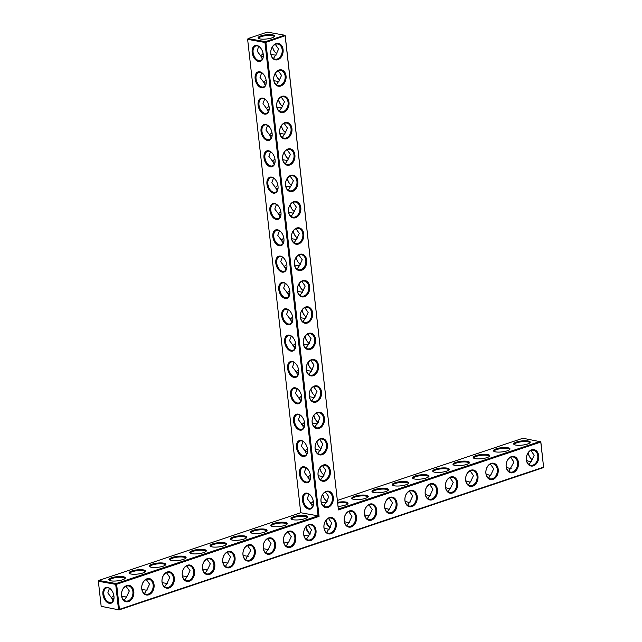 <?xml version="1.0" encoding="UTF-8"?>
<svg xmlns="http://www.w3.org/2000/svg" width="642" height="642" viewBox="0 0 642 642"><rect width="100%" height="100%" fill="white"/><g stroke="black" fill="none" stroke-linecap="round" stroke-linejoin="round"><path stroke-width="0.96" d="M337.347 500.463L522.933 438.245L540.829 441.824L540.267 441.359L338.318 509.066L285.217 35.687L265.892 42.388L319.066 516.401L116.627 584.276L119.436 609.346L543.589 467.143L543.22 467.697L119.067 609.9L119.436 609.346L118.513 609.435L115.704 584.364L116.627 584.276L116.114 583.562L115.704 584.364L98.362 581.243L98.78 580.448L98.362 581.243L101.171 606.313L119.067 609.9L101.171 606.313M322.782 494.348A8.33 5.216 -108.5 0 0 325.622 500.214M319.828 468.01A8.33 5.216 -108.5 0 0 322.669 473.876M316.875 441.68A8.33 5.216 -108.5 0 0 319.708 447.546M313.922 415.342A8.33 5.216 -108.5 0 0 316.755 421.208M310.969 389.012A8.33 5.216 -108.5 0 0 313.802 394.878M308.016 362.674A8.33 5.216 -108.5 0 0 310.848 368.54M305.062 336.344A8.33 5.216 -108.5 0 0 307.895 342.21M302.109 310.006A8.33 5.216 -108.5 0 0 304.942 315.872M299.156 283.676A8.33 5.216 -108.5 0 0 301.989 289.542M296.203 257.338A8.33 5.216 -108.5 0 0 299.036 263.204M293.25 231.008A8.33 5.216 -108.5 0 0 296.082 236.874M290.296 204.67A8.33 5.216 -108.5 0 0 293.129 210.536M287.335 178.34A8.33 5.216 -108.5 0 0 290.176 184.206M284.382 152.002A8.33 5.216 -108.5 0 0 287.223 157.868M281.429 125.671A8.33 5.216 -108.5 0 0 284.262 131.53M278.476 99.333A8.33 5.216 -108.5 0 0 281.308 105.2M275.522 73.003A8.33 5.216 -108.5 0 0 278.355 78.862M272.569 46.665A8.33 5.216 -108.5 0 0 275.402 52.532M528.117 440.966A8.33 2.111 -6.4 0 0 517.901 441.608A8.33 2.111 -6.4 0 0 514.033 444.473A8.33 2.111 -6.4 0 0 522.195 445.123A8.33 2.111 -6.4 0 0 530.011 442.683A8.33 2.111 -6.4 0 0 528.117 440.966M507.87 447.755A8.33 2.111 -6.4 0 0 497.654 448.397A8.33 2.111 -6.4 0 0 493.794 451.262A8.33 2.111 -6.4 0 0 501.956 451.912A8.33 2.111 -6.4 0 0 509.764 449.472A8.33 2.111 -6.4 0 0 507.87 447.755M487.631 454.544A8.33 2.111 -6.4 0 0 477.415 455.186A8.33 2.111 -6.4 0 0 473.547 458.051A8.33 2.111 -6.4 0 0 481.709 458.701A8.33 2.111 -6.4 0 0 489.525 456.261A8.33 2.111 -6.4 0 0 487.631 454.544M467.384 461.333A8.33 2.111 -6.4 0 0 457.168 461.975A8.33 2.111 -6.4 0 0 453.308 464.84A8.33 2.111 -6.4 0 0 461.47 465.49A8.33 2.111 -6.4 0 0 469.278 463.043A8.33 2.111 -6.4 0 0 467.384 461.333M447.145 468.114A8.33 2.111 -6.4 0 0 436.921 468.756A8.33 2.111 -6.4 0 0 433.061 471.621A8.33 2.111 -6.4 0 0 441.223 472.271A8.33 2.111 -6.4 0 0 449.039 469.832A8.33 2.111 -6.4 0 0 447.145 468.114M426.898 474.903A8.33 2.111 -6.4 0 0 416.682 475.545A8.33 2.111 -6.4 0 0 412.814 478.41A8.33 2.111 -6.4 0 0 420.975 479.06A8.33 2.111 -6.4 0 0 428.792 476.621A8.33 2.111 -6.4 0 0 426.898 474.903M406.651 481.693A8.33 2.111 -6.4 0 0 396.435 482.335A8.33 2.111 -6.4 0 0 392.575 485.2A8.33 2.111 -6.4 0 0 400.736 485.85A8.33 2.111 -6.4 0 0 408.545 483.41A8.33 2.111 -6.4 0 0 406.651 481.693M386.412 488.482A8.33 2.111 -6.4 0 0 376.196 489.124A8.33 2.111 -6.4 0 0 372.328 491.989A8.33 2.111 -6.4 0 0 380.489 492.639A8.33 2.111 -6.4 0 0 388.306 490.191A8.33 2.111 -6.4 0 0 386.412 488.482M366.165 495.263A8.33 2.111 -6.4 0 0 355.949 495.913A8.33 2.111 -6.4 0 0 352.089 498.77A8.33 2.111 -6.4 0 0 360.242 499.428A8.33 2.111 -6.4 0 0 368.059 496.98A8.33 2.111 -6.4 0 0 366.165 495.263M338.013 506.369A8.33 2.111 -6.4 0 0 347.812 503.769A8.33 2.111 -6.4 0 0 345.918 502.052A8.33 2.111 -6.4 0 0 337.556 502.309M338.318 509.066L285.168 35.928L284.663 35.214L267.321 32.1L248.045 38.56L265.387 41.674L265.892 42.388L264.969 42.476L318.071 515.855L319.066 516.401M285.217 35.687L284.663 35.214L265.387 41.674L264.969 42.476L247.635 39.355L248.045 38.56L247.635 39.355L300.729 512.741L98.78 580.448L116.114 583.562L318.071 515.855L300.729 512.741M322.709 494.452A7.672 4.807 -108.5 0 0 325.47 500.062A7.672 4.807 -108.5 0 0 327.147 501.386M319.756 468.114A7.672 4.807 -108.5 0 0 322.517 473.724A7.672 4.807 -108.5 0 0 324.194 475.048M316.803 441.784A7.672 4.807 -108.5 0 0 319.564 447.394A7.672 4.807 -108.5 0 0 321.241 448.718M313.85 415.446A7.672 4.807 -108.5 0 0 316.61 421.056A7.672 4.807 -108.5 0 0 318.288 422.38M310.897 389.116A7.672 4.807 -108.5 0 0 313.657 394.726A7.672 4.807 -108.5 0 0 315.334 396.05M307.943 362.778A7.672 4.807 -108.5 0 0 310.704 368.388A7.672 4.807 -108.5 0 0 312.381 369.712M304.99 336.448A7.672 4.807 -108.5 0 0 307.751 342.058A7.672 4.807 -108.5 0 0 309.428 343.382M302.037 310.11A7.672 4.807 -108.5 0 0 304.798 315.72A7.672 4.807 -108.5 0 0 306.475 317.044M299.084 283.78A7.672 4.807 -108.5 0 0 301.844 289.39A7.672 4.807 -108.5 0 0 303.514 290.714M296.131 257.442A7.672 4.807 -108.5 0 0 298.891 263.051A7.672 4.807 -108.5 0 0 300.56 264.376M293.177 231.112A7.672 4.807 -108.5 0 0 295.938 236.721A7.672 4.807 -108.5 0 0 297.607 238.046M290.224 204.774A7.672 4.807 -108.5 0 0 292.977 210.383A7.672 4.807 -108.5 0 0 294.654 211.708M287.263 178.436A7.672 4.807 -108.5 0 0 290.023 184.053A7.672 4.807 -108.5 0 0 291.701 185.377M284.31 152.106A7.672 4.807 -108.5 0 0 287.07 157.715A7.672 4.807 -108.5 0 0 288.748 159.039M281.357 125.768A7.672 4.807 -108.5 0 0 284.117 131.385A7.672 4.807 -108.5 0 0 285.794 132.709M278.403 99.438A7.672 4.807 -108.5 0 0 281.164 105.047A7.672 4.807 -108.5 0 0 282.841 106.371M275.45 73.1A7.672 4.807 -108.5 0 0 278.211 78.717A7.672 4.807 -108.5 0 0 279.888 80.033M272.497 46.77A7.672 4.807 -108.5 0 0 275.257 52.379A7.672 4.807 -108.5 0 0 276.935 53.703M540.829 441.824L543.589 467.143L540.773 442.073L338.334 509.941M529.634 443.028A7.672 1.942 -6.4 0 0 529.658 442.811A7.672 1.942 -6.4 0 0 527.7 441.76A7.672 1.942 -6.4 0 0 519.201 442.145A7.672 1.942 -6.4 0 0 514.411 444.521A7.672 1.942 -6.4 0 0 514.483 444.721M509.387 449.809A7.672 1.942 -6.4 0 0 509.411 449.593A7.672 1.942 -6.4 0 0 507.461 448.549A7.672 1.942 -6.4 0 0 498.954 448.935A7.672 1.942 -6.4 0 0 494.171 451.31A7.672 1.942 -6.4 0 0 494.236 451.511M489.148 456.598A7.672 1.942 -6.4 0 0 489.164 456.382A7.672 1.942 -6.4 0 0 487.214 455.338A7.672 1.942 -6.4 0 0 478.715 455.724A7.672 1.942 -6.4 0 0 473.924 458.091A7.672 1.942 -6.4 0 0 473.997 458.3M468.901 463.388A7.672 1.942 -6.4 0 0 468.925 463.171A7.672 1.942 -6.4 0 0 466.967 462.128A7.672 1.942 -6.4 0 0 458.468 462.513A7.672 1.942 -6.4 0 0 453.677 464.88A7.672 1.942 -6.4 0 0 453.75 465.089M448.654 470.177A7.672 1.942 -6.4 0 0 448.678 469.96A7.672 1.942 -6.4 0 0 446.728 468.909A7.672 1.942 -6.4 0 0 438.229 469.294A7.672 1.942 -6.4 0 0 433.438 471.669A7.672 1.942 -6.4 0 0 433.502 471.87M428.415 476.958A7.672 1.942 -6.4 0 0 428.439 476.749A7.672 1.942 -6.4 0 0 426.481 475.698A7.672 1.942 -6.4 0 0 417.982 476.083A7.672 1.942 -6.4 0 0 413.191 478.459A7.672 1.942 -6.4 0 0 413.263 478.659M408.168 483.747A7.672 1.942 -6.4 0 0 408.192 483.53A7.672 1.942 -6.4 0 0 406.242 482.487A7.672 1.942 -6.4 0 0 397.735 482.872A7.672 1.942 -6.4 0 0 392.944 485.24A7.672 1.942 -6.4 0 0 393.016 485.448M387.928 490.536A7.672 1.942 -6.4 0 0 387.945 490.319A7.672 1.942 -6.4 0 0 385.994 489.276A7.672 1.942 -6.4 0 0 377.496 489.661A7.672 1.942 -6.4 0 0 372.705 492.029A7.672 1.942 -6.4 0 0 372.769 492.237M367.681 497.325A7.672 1.942 -6.4 0 0 367.705 497.109A7.672 1.942 -6.4 0 0 365.747 496.065A7.672 1.942 -6.4 0 0 357.249 496.443A7.672 1.942 -6.4 0 0 352.458 498.818A7.672 1.942 -6.4 0 0 352.53 499.019M347.434 504.106A7.672 1.942 -6.4 0 0 347.458 503.898A7.672 1.942 -6.4 0 0 345.508 502.846A7.672 1.942 -6.4 0 0 337.644 503.111M133.825 591.515A8.33 6.139 100.2 0 0 123.81 587.679A8.33 6.139 100.2 0 0 125.367 601.546A8.33 6.139 100.2 0 0 133.825 591.515M154.064 584.734A8.33 6.139 100.2 0 0 144.057 580.89A8.33 6.139 100.2 0 0 145.614 594.757A8.33 6.139 100.2 0 0 154.064 584.734M174.311 577.944A8.33 6.139 100.2 0 0 164.304 574.108A8.33 6.139 100.2 0 0 165.853 587.968A8.33 6.139 100.2 0 0 174.311 577.944M194.55 571.155A8.33 6.139 100.2 0 0 184.543 567.319A8.33 6.139 100.2 0 0 186.1 581.187A8.33 6.139 100.2 0 0 194.55 571.155M214.797 564.366A8.33 6.139 100.2 0 0 204.79 560.53A8.33 6.139 100.2 0 0 206.347 574.397A8.33 6.139 100.2 0 0 214.797 564.366M235.044 557.585A8.33 6.139 100.2 0 0 225.029 553.741A8.33 6.139 100.2 0 0 226.586 567.608A8.33 6.139 100.2 0 0 235.044 557.585M255.283 550.796A8.33 6.139 100.2 0 0 245.276 546.952A8.33 6.139 100.2 0 0 246.833 560.819A8.33 6.139 100.2 0 0 255.283 550.796M275.53 544.007A8.33 6.139 100.2 0 0 265.523 540.171A8.33 6.139 100.2 0 0 267.072 554.038A8.33 6.139 100.2 0 0 275.53 544.007M295.769 537.218A8.33 6.139 100.2 0 0 285.762 533.382A8.33 6.139 100.2 0 0 287.319 547.249A8.33 6.139 100.2 0 0 295.769 537.218M316.016 530.428A8.33 6.139 100.2 0 0 306.009 526.592A8.33 6.139 100.2 0 0 307.566 540.46A8.33 6.139 100.2 0 0 316.016 530.428M336.264 523.647A8.33 6.139 100.2 0 0 326.248 519.803A8.33 6.139 100.2 0 0 327.805 533.671A8.33 6.139 100.2 0 0 336.264 523.647M333.31 497.309A8.33 6.139 100.2 0 0 323.295 493.473A8.33 6.139 100.2 0 0 324.852 507.341A8.33 6.139 100.2 0 0 333.31 497.309M330.357 470.979A8.33 6.139 100.2 0 0 320.342 467.135A8.33 6.139 100.2 0 0 321.899 481.002A8.33 6.139 100.2 0 0 330.357 470.979M327.396 444.641A8.33 6.139 100.2 0 0 317.389 440.805A8.33 6.139 100.2 0 0 318.946 454.672A8.33 6.139 100.2 0 0 327.396 444.641M324.443 418.311A8.33 6.139 100.2 0 0 314.436 414.467A8.33 6.139 100.2 0 0 315.992 428.334A8.33 6.139 100.2 0 0 324.443 418.311M321.49 391.973A8.33 6.139 100.2 0 0 311.482 388.137A8.33 6.139 100.2 0 0 313.039 402.004A8.33 6.139 100.2 0 0 321.49 391.973M318.536 365.643A8.33 6.139 100.2 0 0 308.529 361.799A8.33 6.139 100.2 0 0 310.086 375.666A8.33 6.139 100.2 0 0 318.536 365.643M315.583 339.305A8.33 6.139 100.2 0 0 305.576 335.469A8.33 6.139 100.2 0 0 307.133 349.336A8.33 6.139 100.2 0 0 315.583 339.305M312.63 312.975A8.33 6.139 100.2 0 0 302.623 309.131A8.33 6.139 100.2 0 0 304.18 322.998A8.33 6.139 100.2 0 0 312.63 312.975M356.503 516.858A8.33 6.139 100.2 0 0 346.495 513.022A8.33 6.139 100.2 0 0 348.052 526.889A8.33 6.139 100.2 0 0 356.503 516.858M376.75 510.069A8.33 6.139 100.2 0 0 366.743 506.233A8.33 6.139 100.2 0 0 368.291 520.1A8.33 6.139 100.2 0 0 376.75 510.069M396.997 503.28A8.33 6.139 100.2 0 0 386.982 499.444A8.33 6.139 100.2 0 0 388.538 513.311A8.33 6.139 100.2 0 0 396.997 503.28M417.236 496.499A8.33 6.139 100.2 0 0 407.229 492.655A8.33 6.139 100.2 0 0 408.785 506.522A8.33 6.139 100.2 0 0 417.236 496.499M437.483 489.71A8.33 6.139 100.2 0 0 427.476 485.874A8.33 6.139 100.2 0 0 429.025 499.733A8.33 6.139 100.2 0 0 437.483 489.71M457.722 482.92A8.33 6.139 100.2 0 0 447.715 479.084A8.33 6.139 100.2 0 0 449.272 492.952A8.33 6.139 100.2 0 0 457.722 482.92M477.969 476.131A8.33 6.139 100.2 0 0 467.962 472.295A8.33 6.139 100.2 0 0 469.519 486.163A8.33 6.139 100.2 0 0 477.969 476.131M498.216 469.35A8.33 6.139 100.2 0 0 488.201 465.506A8.33 6.139 100.2 0 0 489.758 479.373A8.33 6.139 100.2 0 0 498.216 469.35M518.455 462.561A8.33 6.139 100.2 0 0 508.448 458.725A8.33 6.139 100.2 0 0 510.005 472.584A8.33 6.139 100.2 0 0 518.455 462.561M538.702 455.772A8.33 6.139 100.2 0 0 528.695 451.936A8.33 6.139 100.2 0 0 530.244 465.803A8.33 6.139 100.2 0 0 538.702 455.772M309.677 286.637A8.33 6.139 100.2 0 0 299.67 282.801A8.33 6.139 100.2 0 0 301.226 296.668A8.33 6.139 100.2 0 0 309.677 286.637M306.724 260.299A8.33 6.139 100.2 0 0 296.716 256.463A8.33 6.139 100.2 0 0 298.265 270.33A8.33 6.139 100.2 0 0 306.724 260.299M303.77 233.969A8.33 6.139 100.2 0 0 293.763 230.133A8.33 6.139 100.2 0 0 295.312 244A8.33 6.139 100.2 0 0 303.77 233.969M300.817 207.631A8.33 6.139 100.2 0 0 290.802 203.795A8.33 6.139 100.2 0 0 292.359 217.662A8.33 6.139 100.2 0 0 300.817 207.631M297.864 181.301A8.33 6.139 100.2 0 0 287.849 177.465A8.33 6.139 100.2 0 0 289.406 191.332A8.33 6.139 100.2 0 0 297.864 181.301M294.911 154.963A8.33 6.139 100.2 0 0 284.896 151.127A8.33 6.139 100.2 0 0 286.452 164.994A8.33 6.139 100.2 0 0 294.911 154.963M291.95 128.633A8.33 6.139 100.2 0 0 281.942 124.797A8.33 6.139 100.2 0 0 283.499 138.656A8.33 6.139 100.2 0 0 291.95 128.633M288.996 102.295A8.33 6.139 100.2 0 0 278.989 98.459A8.33 6.139 100.2 0 0 280.546 112.326A8.33 6.139 100.2 0 0 288.996 102.295M286.043 75.965A8.33 6.139 100.2 0 0 276.036 72.129A8.33 6.139 100.2 0 0 277.593 85.988A8.33 6.139 100.2 0 0 286.043 75.965M283.09 49.627A8.33 6.139 100.2 0 0 273.083 45.791A8.33 6.139 100.2 0 0 274.64 59.658A8.33 6.139 100.2 0 0 283.09 49.627M271.887 37.886A8.33 2.111 173.6 0 1 258.429 38.335A8.33 2.111 173.6 0 1 266.117 34.796A8.33 2.111 173.6 0 1 274.399 36.538A8.33 2.111 173.6 0 1 271.887 37.886M323.64 506.121L326.248 502.253L328.816 496.756L325.494 492.069M321.185 502.044L326.224 502.927M320.687 479.791L323.295 475.923L325.863 470.417L322.541 465.739M318.231 475.714L323.271 476.597M317.734 453.453L320.334 449.585L322.91 444.087L319.588 439.401M315.278 449.376L320.318 450.259M314.781 427.123L317.381 423.255L319.949 417.749L316.634 413.071M312.325 423.046L317.365 423.929M311.827 400.785L314.428 396.917L316.996 391.419L313.681 386.733M309.372 396.708L314.411 397.591M308.874 374.455L311.474 370.586L314.042 365.081L310.728 360.403M306.411 370.378L311.458 371.261M305.921 348.116L308.521 344.248L311.089 338.751L307.775 334.065M303.457 344.04L308.505 344.923M302.968 321.778L305.568 317.918L308.136 312.413L304.822 307.735M300.504 317.71L305.544 318.592M300.015 295.448L302.615 291.58L305.183 286.083L301.86 281.397M297.551 291.372L302.591 292.254M297.061 269.11L299.662 265.25L302.23 259.745L298.907 255.067M294.598 265.042L299.637 265.924M294.1 242.78L296.708 238.912L299.276 233.415L295.954 228.729M291.645 238.704L296.684 239.586M291.147 216.442L293.755 212.582L296.323 207.077L293.001 202.399M288.691 212.374L293.731 213.256M288.194 190.112L290.802 186.244L293.37 180.739L290.048 176.06M285.738 186.036L290.778 186.918M285.241 163.774L287.849 159.914L290.417 154.409L287.094 149.73M282.785 159.706L287.825 160.588M282.287 137.444L284.887 133.576L287.464 128.071L284.141 123.392M279.832 133.367L284.871 134.25M279.334 111.106L281.934 107.246L284.51 101.741L281.188 97.062M276.879 107.037L281.918 107.92M276.381 84.776L278.981 80.908L281.549 75.403L278.235 70.724M273.925 80.699L278.965 81.582M273.428 58.438L276.028 54.57L278.596 49.073L275.282 44.394M270.964 54.369L276.012 55.252M531.022 458.661A8.306 5.2 71.5 0 1 528.189 452.795M132.902 591.603A7.672 5.658 100.2 0 0 128.585 585.953A7.672 5.658 100.2 0 0 121.667 592.502A7.672 5.658 100.2 0 0 125.872 601.048A7.672 5.658 100.2 0 0 132.902 591.603M153.141 584.814A7.672 5.658 100.2 0 0 148.832 579.164A7.672 5.658 100.2 0 0 141.906 585.713A7.672 5.658 100.2 0 0 146.119 594.267A7.672 5.658 100.2 0 0 153.141 584.814M173.388 578.025A7.672 5.658 100.2 0 0 169.071 572.375A7.672 5.658 100.2 0 0 162.153 578.923A7.672 5.658 100.2 0 0 166.358 587.478A7.672 5.658 100.2 0 0 173.388 578.025M193.627 571.244A7.672 5.658 100.2 0 0 189.318 565.594A7.672 5.658 100.2 0 0 182.4 572.142A7.672 5.658 100.2 0 0 186.605 580.689A7.672 5.658 100.2 0 0 193.627 571.244M213.874 564.454A7.672 5.658 100.2 0 0 209.565 558.805A7.672 5.658 100.2 0 0 202.639 565.353A7.672 5.658 100.2 0 0 206.852 573.9A7.672 5.658 100.2 0 0 213.874 564.454M234.121 557.665A7.672 5.658 100.2 0 0 229.804 552.016A7.672 5.658 100.2 0 0 222.886 558.564A7.672 5.658 100.2 0 0 227.091 567.111A7.672 5.658 100.2 0 0 234.121 557.665M254.36 550.876A7.672 5.658 100.2 0 0 250.051 545.227A7.672 5.658 100.2 0 0 243.125 551.775A7.672 5.658 100.2 0 0 247.339 560.33A7.672 5.658 100.2 0 0 254.36 550.876M274.607 544.087A7.672 5.658 100.2 0 0 270.298 538.445A7.672 5.658 100.2 0 0 263.372 544.994A7.672 5.658 100.2 0 0 267.578 553.54A7.672 5.658 100.2 0 0 274.607 544.087M294.847 537.306A7.672 5.658 100.2 0 0 290.537 531.656A7.672 5.658 100.2 0 0 283.62 538.205A7.672 5.658 100.2 0 0 287.825 546.751A7.672 5.658 100.2 0 0 294.847 537.306M315.094 530.517A7.672 5.658 100.2 0 0 310.784 524.867A7.672 5.658 100.2 0 0 303.859 531.416A7.672 5.658 100.2 0 0 308.072 539.962A7.672 5.658 100.2 0 0 315.094 530.517M335.341 523.728A7.672 5.658 100.2 0 0 331.023 518.078A7.672 5.658 100.2 0 0 324.106 524.626A7.672 5.658 100.2 0 0 328.311 533.181A7.672 5.658 100.2 0 0 335.341 523.728M332.387 497.398A7.672 5.658 100.2 0 0 328.07 491.748A7.672 5.658 100.2 0 0 321.152 498.296A7.672 5.658 100.2 0 0 325.358 506.843A7.672 5.658 100.2 0 0 332.387 497.398M329.426 471.059A7.672 5.658 100.2 0 0 325.117 465.41A7.672 5.658 100.2 0 0 318.199 471.958A7.672 5.658 100.2 0 0 322.404 480.513A7.672 5.658 100.2 0 0 329.426 471.059M326.473 444.729A7.672 5.658 100.2 0 0 322.164 439.08A7.672 5.658 100.2 0 0 315.246 445.628A7.672 5.658 100.2 0 0 319.451 454.175A7.672 5.658 100.2 0 0 326.473 444.729M323.52 418.391A7.672 5.658 100.2 0 0 319.21 412.742A7.672 5.658 100.2 0 0 312.285 419.29A7.672 5.658 100.2 0 0 316.498 427.845A7.672 5.658 100.2 0 0 323.52 418.391M320.567 392.061A7.672 5.658 100.2 0 0 316.257 386.412A7.672 5.658 100.2 0 0 309.332 392.96A7.672 5.658 100.2 0 0 313.545 401.507A7.672 5.658 100.2 0 0 320.567 392.061M317.613 365.723A7.672 5.658 100.2 0 0 313.304 360.074A7.672 5.658 100.2 0 0 306.378 366.622A7.672 5.658 100.2 0 0 310.592 375.177A7.672 5.658 100.2 0 0 317.613 365.723M314.66 339.393A7.672 5.658 100.2 0 0 310.351 333.744A7.672 5.658 100.2 0 0 303.425 340.292A7.672 5.658 100.2 0 0 307.638 348.839A7.672 5.658 100.2 0 0 314.66 339.393M311.707 313.055A7.672 5.658 100.2 0 0 307.398 307.406A7.672 5.658 100.2 0 0 300.472 313.954A7.672 5.658 100.2 0 0 304.685 322.501A7.672 5.658 100.2 0 0 311.707 313.055M355.58 516.938A7.672 5.658 100.2 0 0 351.27 511.297A7.672 5.658 100.2 0 0 344.345 517.845A7.672 5.658 100.2 0 0 348.558 526.392A7.672 5.658 100.2 0 0 355.58 516.938M375.827 510.157A7.672 5.658 100.2 0 0 371.517 504.508A7.672 5.658 100.2 0 0 364.592 511.056A7.672 5.658 100.2 0 0 368.805 519.603A7.672 5.658 100.2 0 0 375.827 510.157M396.066 503.368A7.672 5.658 100.2 0 0 391.756 497.719A7.672 5.658 100.2 0 0 384.839 504.267A7.672 5.658 100.2 0 0 389.044 512.814A7.672 5.658 100.2 0 0 396.066 503.368M416.313 496.579A7.672 5.658 100.2 0 0 412.003 490.929A7.672 5.658 100.2 0 0 405.078 497.478A7.672 5.658 100.2 0 0 409.291 506.032A7.672 5.658 100.2 0 0 416.313 496.579M436.56 489.79A7.672 5.658 100.2 0 0 432.243 484.148A7.672 5.658 100.2 0 0 425.325 490.697A7.672 5.658 100.2 0 0 429.53 499.243A7.672 5.658 100.2 0 0 436.56 489.79M456.799 483.009A7.672 5.658 100.2 0 0 452.49 477.359A7.672 5.658 100.2 0 0 445.564 483.907A7.672 5.658 100.2 0 0 449.777 492.454A7.672 5.658 100.2 0 0 456.799 483.009M477.046 476.22A7.672 5.658 100.2 0 0 472.737 470.57A7.672 5.658 100.2 0 0 465.811 477.118A7.672 5.658 100.2 0 0 470.024 485.665A7.672 5.658 100.2 0 0 477.046 476.22M497.293 469.43A7.672 5.658 100.2 0 0 492.976 463.781A7.672 5.658 100.2 0 0 486.058 470.329A7.672 5.658 100.2 0 0 490.263 478.884A7.672 5.658 100.2 0 0 497.293 469.43M517.532 462.641A7.672 5.658 100.2 0 0 513.223 456.992A7.672 5.658 100.2 0 0 506.297 463.54A7.672 5.658 100.2 0 0 510.51 472.095A7.672 5.658 100.2 0 0 517.532 462.641M537.779 455.86A7.672 5.658 100.2 0 0 533.462 450.211A7.672 5.658 100.2 0 0 526.544 456.759A7.672 5.658 100.2 0 0 530.749 465.306A7.672 5.658 100.2 0 0 537.779 455.86M308.754 286.725A7.672 5.658 100.2 0 0 304.444 281.076A7.672 5.658 100.2 0 0 297.519 287.624A7.672 5.658 100.2 0 0 301.732 296.171A7.672 5.658 100.2 0 0 308.754 286.725M305.801 260.387A7.672 5.658 100.2 0 0 301.491 254.738A7.672 5.658 100.2 0 0 294.566 261.286A7.672 5.658 100.2 0 0 298.771 269.833A7.672 5.658 100.2 0 0 305.801 260.387M302.847 234.049A7.672 5.658 100.2 0 0 298.53 228.408A7.672 5.658 100.2 0 0 291.612 234.956A7.672 5.658 100.2 0 0 295.818 243.503A7.672 5.658 100.2 0 0 302.847 234.049M299.894 207.719A7.672 5.658 100.2 0 0 295.577 202.07A7.672 5.658 100.2 0 0 288.659 208.618A7.672 5.658 100.2 0 0 292.864 217.165A7.672 5.658 100.2 0 0 299.894 207.719M296.941 181.381A7.672 5.658 100.2 0 0 292.624 175.739A7.672 5.658 100.2 0 0 285.706 182.288A7.672 5.658 100.2 0 0 289.911 190.835A7.672 5.658 100.2 0 0 296.941 181.381M293.988 155.051A7.672 5.658 100.2 0 0 289.67 149.401A7.672 5.658 100.2 0 0 282.753 155.95A7.672 5.658 100.2 0 0 286.958 164.496A7.672 5.658 100.2 0 0 293.988 155.051M291.027 128.713A7.672 5.658 100.2 0 0 286.717 123.071A7.672 5.658 100.2 0 0 279.8 129.62A7.672 5.658 100.2 0 0 284.005 138.166A7.672 5.658 100.2 0 0 291.027 128.713M288.073 102.383A7.672 5.658 100.2 0 0 283.764 96.733A7.672 5.658 100.2 0 0 276.846 103.282A7.672 5.658 100.2 0 0 281.052 111.828A7.672 5.658 100.2 0 0 288.073 102.383M285.12 76.045A7.672 5.658 100.2 0 0 280.811 70.403A7.672 5.658 100.2 0 0 273.885 76.952A7.672 5.658 100.2 0 0 278.098 85.498A7.672 5.658 100.2 0 0 285.12 76.045M282.167 49.715A7.672 5.658 100.2 0 0 277.858 44.065A7.672 5.658 100.2 0 0 270.932 50.614A7.672 5.658 100.2 0 0 275.145 59.16A7.672 5.658 100.2 0 0 282.167 49.715M258.87 38.584A7.672 1.942 173.6 0 1 258.806 38.376A7.672 1.942 173.6 0 1 266.205 35.591A7.672 1.942 173.6 0 1 274.046 36.666A7.672 1.942 173.6 0 1 274.022 36.883M307.518 468.925A7.672 4.807 -108.5 0 0 304.629 467.264A7.672 4.807 -108.5 0 0 303.016 467.36A7.672 4.807 -108.5 0 0 300.897 476.163A7.672 4.807 -108.5 0 0 307.895 481.909A7.672 4.807 -108.5 0 0 310.543 477.945L309.011 478.105L308.064 477.311L309.653 480.489M310.6 503.4A7.672 5.658 100.2 0 0 313.304 501.129M310.471 495.263A7.672 4.807 -108.5 0 0 307.582 493.594A7.672 4.807 -108.5 0 0 305.969 493.698A7.672 4.807 -108.5 0 0 303.859 502.493A7.672 4.807 -108.5 0 0 310.848 508.239A7.672 4.807 -108.5 0 0 313.497 504.275L311.964 504.435L311.017 503.649L312.606 506.827M308.946 494.091L307.277 498.722L311.017 503.649M304.565 442.595A7.672 4.807 -108.5 0 0 301.676 440.926A7.672 4.807 -108.5 0 0 300.063 441.03A7.672 4.807 -108.5 0 0 297.944 449.825A7.672 4.807 -108.5 0 0 304.942 455.571A7.672 4.807 -108.5 0 0 307.59 451.607L306.057 451.767L305.111 450.981L306.699 454.159M307.646 477.07A7.672 5.658 100.2 0 0 310.351 474.791M305.993 467.753L304.324 472.384L308.064 477.311M301.612 416.257A7.672 4.807 -108.5 0 0 298.723 414.596A7.672 4.807 -108.5 0 0 297.11 414.692A7.672 4.807 -108.5 0 0 294.991 423.495A7.672 4.807 -108.5 0 0 301.989 429.233A7.672 4.807 -108.5 0 0 304.637 425.277L303.096 425.437L302.157 424.643L303.746 427.821M304.693 450.732A7.672 5.658 100.2 0 0 307.398 448.461M303.04 441.423L301.371 446.054L305.111 450.981M301.676 398.947L300.143 399.099L299.204 398.313L300.793 401.491M301.732 424.402A7.672 5.658 100.2 0 0 304.444 422.123M300.087 415.085L298.418 419.716L302.157 424.643M295.705 363.589A7.672 4.807 -108.5 0 0 292.816 361.919A7.672 4.807 -108.5 0 0 291.203 362.024A7.672 4.807 -108.5 0 0 289.085 370.827A7.672 4.807 -108.5 0 0 296.082 376.565A7.672 4.807 -108.5 0 0 298.723 372.609L297.19 372.761L296.251 371.975L297.832 375.153M298.779 398.064A7.672 5.658 100.2 0 0 301.491 395.793M297.126 388.755L295.464 393.385L299.204 398.313M292.752 337.259A7.672 4.807 -108.5 0 0 289.863 335.589A7.672 4.807 -108.5 0 0 288.25 335.694A7.672 4.807 -108.5 0 0 286.131 344.489A7.672 4.807 -108.5 0 0 293.121 350.235A7.672 4.807 -108.5 0 0 295.769 346.271L294.237 346.431L293.29 345.645L294.879 348.815M295.826 371.734A7.672 5.658 100.2 0 0 298.538 369.455M294.172 362.417L292.511 367.047L296.251 371.975M289.799 310.921A7.672 4.807 -108.5 0 0 286.91 309.251A7.672 4.807 -108.5 0 0 285.297 309.356A7.672 4.807 -108.5 0 0 283.178 318.159A7.672 4.807 -108.5 0 0 290.168 323.897A7.672 4.807 -108.5 0 0 292.816 319.941L291.283 320.093L290.336 319.307L291.925 322.485M292.872 345.396A7.672 5.658 100.2 0 0 295.585 343.125M291.219 336.087L289.558 340.717L293.29 345.645M286.846 284.591A7.672 4.807 -108.5 0 0 283.949 282.921A7.672 4.807 -108.5 0 0 282.344 283.026A7.672 4.807 -108.5 0 0 280.225 291.821A7.672 4.807 -108.5 0 0 287.215 297.567A7.672 4.807 -108.5 0 0 289.863 293.603L288.33 293.763L287.383 292.977L288.972 296.147M289.919 319.066A7.672 5.658 100.2 0 0 292.632 316.787M288.266 309.749L286.605 314.379L290.336 319.307M283.884 258.253A7.672 4.807 -108.5 0 0 280.995 256.583A7.672 4.807 -108.5 0 0 279.39 256.688A7.672 4.807 -108.5 0 0 277.272 265.491A7.672 4.807 -108.5 0 0 284.262 271.229A7.672 4.807 -108.5 0 0 286.91 267.273L285.377 267.425L284.43 266.639L286.019 269.817M286.966 292.728A7.672 5.658 100.2 0 0 289.678 290.457M285.313 283.419L283.644 288.049L287.383 292.977M280.931 231.922A7.672 4.807 -108.5 0 0 278.042 230.253A7.672 4.807 -108.5 0 0 276.437 230.358A7.672 4.807 -108.5 0 0 274.319 239.153A7.672 4.807 -108.5 0 0 281.308 244.899A7.672 4.807 -108.5 0 0 283.957 240.935L282.424 241.095L281.477 240.309L283.066 243.478M284.013 266.398A7.672 5.658 100.2 0 0 286.725 264.119M282.36 257.081L280.69 261.711L284.43 266.639M277.978 205.584A7.672 4.807 -108.5 0 0 275.089 203.915A7.672 4.807 -108.5 0 0 273.476 204.02A7.672 4.807 -108.5 0 0 271.365 212.815A7.672 4.807 -108.5 0 0 278.355 218.561A7.672 4.807 -108.5 0 0 281.003 214.605L279.471 214.757L278.524 213.971L280.113 217.148M281.06 240.06A7.672 5.658 100.2 0 0 283.772 237.781M279.406 230.751L277.737 235.381L281.477 240.309M275.025 179.254A7.672 4.807 -108.5 0 0 272.136 177.585A7.672 4.807 -108.5 0 0 270.523 177.69A7.672 4.807 -108.5 0 0 268.412 186.485A7.672 4.807 -108.5 0 0 275.402 192.231A7.672 4.807 -108.5 0 0 278.05 188.266L276.517 188.427L275.57 187.641L277.159 190.81M278.106 213.73A7.672 5.658 100.2 0 0 280.811 211.451M276.453 204.413L274.784 209.043L278.524 213.971M272.072 152.916A7.672 4.807 -108.5 0 0 269.183 151.247A7.672 4.807 -108.5 0 0 267.57 151.351A7.672 4.807 -108.5 0 0 265.451 160.147A7.672 4.807 -108.5 0 0 272.449 165.893A7.672 4.807 -108.5 0 0 275.097 161.936L273.564 162.089L272.617 161.303L274.206 164.48M275.153 187.392A7.672 5.658 100.2 0 0 277.858 185.113M273.5 178.083L271.831 182.713L275.57 187.641M272.144 135.606L270.611 135.759L269.664 134.964L271.253 138.142M272.2 161.054A7.672 5.658 100.2 0 0 274.904 158.783M270.547 151.745L268.878 156.375L272.617 161.303M266.165 100.248A7.672 4.807 -108.5 0 0 263.276 98.579A7.672 4.807 -108.5 0 0 261.663 98.683A7.672 4.807 -108.5 0 0 259.545 107.479A7.672 4.807 -108.5 0 0 266.542 113.225A7.672 4.807 -108.5 0 0 269.191 109.26L267.65 109.421L266.711 108.634L268.3 111.812M269.247 134.724A7.672 5.658 100.2 0 0 271.951 132.445M267.594 125.415L265.924 130.045L269.664 134.964M263.212 73.918A7.672 4.807 -108.5 0 0 260.323 72.249A7.672 4.807 -108.5 0 0 258.71 72.345A7.672 4.807 -108.5 0 0 256.591 81.149A7.672 4.807 -108.5 0 0 263.589 86.895A7.672 4.807 -108.5 0 0 266.237 82.93L264.697 83.091L263.758 82.296L265.347 85.474M266.286 108.386A7.672 5.658 100.2 0 0 268.998 106.115M264.64 99.077L262.971 103.707L266.711 108.634M263.276 56.6L261.743 56.753L260.804 55.966L262.393 59.144M263.332 82.056A7.672 5.658 100.2 0 0 266.045 79.777M261.679 72.747L260.018 77.377L263.758 82.296M260.379 55.718A7.672 5.658 100.2 0 0 263.092 53.446M258.726 46.409L257.065 51.039L260.804 55.966M532.539 459.824A7.648 4.791 71.5 0 1 530.87 458.508A7.648 4.791 71.5 0 1 528.117 452.899M530.878 450.54L534.192 455.21L531.64 460.699L529.032 464.583M531.624 461.357L529.931 461.654L526.568 460.483M510.639 457.329L513.953 461.999L508.793 471.372M511.377 468.146L509.692 468.435L506.329 467.272M490.392 464.11L493.706 468.788L491.154 474.269L488.546 478.162M491.13 474.928L489.445 475.224L486.082 474.061M470.145 470.899L473.459 475.578L470.907 481.059L468.307 484.943M470.891 481.717L469.198 482.014L465.843 480.842M449.906 477.688L453.22 482.359L450.66 487.848L448.06 491.732M450.644 488.506L448.959 488.803L445.596 487.631M429.659 484.477L432.973 489.148L430.421 494.629L427.813 498.521M430.405 495.295L428.712 495.584L425.349 494.42M409.419 491.258L412.726 495.937L410.174 501.418L407.574 505.31M410.158 502.084L408.472 502.373L405.11 501.209M389.172 498.048L392.487 502.726L389.927 508.207L387.327 512.091M389.911 508.865L388.225 509.162L384.863 507.999M368.925 504.837L372.24 509.507L369.688 514.996L367.088 518.88M369.672 515.654L367.978 515.951L364.624 514.78M348.686 511.626L352.001 516.296L349.441 521.786L346.84 525.67M349.425 522.444L347.739 522.732L344.377 521.569M330.365 527.411A7.648 4.791 71.5 0 1 326.096 520.221M102.913 594.348A8.306 5.2 71.5 0 1 105.079 587.807A8.306 5.2 71.5 0 1 110.833 589.324A8.306 5.2 71.5 0 1 113.971 598.697A8.306 5.2 71.5 0 1 108.482 603.079A8.306 5.2 71.5 0 1 102.913 594.348M293.121 519.755A8.33 2.111 173.6 0 1 291.356 519.137A8.33 2.111 173.6 0 1 299.044 515.598A8.33 2.111 173.6 0 1 307.325 517.348A8.33 2.111 173.6 0 1 301.315 519.53A8.33 2.111 173.6 0 1 293.121 519.755M272.882 526.544A8.33 2.111 173.6 0 1 271.109 525.926A8.33 2.111 173.6 0 1 278.797 522.387A8.33 2.111 173.6 0 1 287.086 524.129A8.33 2.111 173.6 0 1 281.068 526.32A8.33 2.111 173.6 0 1 272.882 526.544M252.635 533.333A8.33 2.111 173.6 0 1 250.87 532.708A8.33 2.111 173.6 0 1 258.557 529.168A8.33 2.111 173.6 0 1 266.839 530.918A8.33 2.111 173.6 0 1 260.829 533.109A8.33 2.111 173.6 0 1 252.635 533.333M232.396 540.115A8.33 2.111 173.6 0 1 230.622 539.497A8.33 2.111 173.6 0 1 238.31 535.958A8.33 2.111 173.6 0 1 246.592 537.707A8.33 2.111 173.6 0 1 240.581 539.898A8.33 2.111 173.6 0 1 232.396 540.115M212.149 546.904A8.33 2.111 173.6 0 1 210.375 546.286A8.33 2.111 173.6 0 1 218.071 542.747A8.33 2.111 173.6 0 1 226.353 544.496A8.33 2.111 173.6 0 1 220.334 546.679A8.33 2.111 173.6 0 1 212.149 546.904M191.902 553.693A8.33 2.111 173.6 0 1 190.136 553.075A8.33 2.111 173.6 0 1 197.824 549.536A8.33 2.111 173.6 0 1 206.106 551.277A8.33 2.111 173.6 0 1 200.095 553.468A8.33 2.111 173.6 0 1 191.902 553.693M171.663 560.482A8.33 2.111 173.6 0 1 169.889 559.856A8.33 2.111 173.6 0 1 177.577 556.317A8.33 2.111 173.6 0 1 185.867 558.067A8.33 2.111 173.6 0 1 179.848 560.257A8.33 2.111 173.6 0 1 171.663 560.482M151.416 567.263A8.33 2.111 173.6 0 1 149.642 566.645A8.33 2.111 173.6 0 1 157.338 563.106A8.33 2.111 173.6 0 1 165.62 564.856A8.33 2.111 173.6 0 1 159.601 567.047A8.33 2.111 173.6 0 1 151.416 567.263M131.177 574.052A8.33 2.111 173.6 0 1 129.403 573.434A8.33 2.111 173.6 0 1 137.091 569.895A8.33 2.111 173.6 0 1 145.373 571.645A8.33 2.111 173.6 0 1 139.362 573.828A8.33 2.111 173.6 0 1 131.177 574.052M110.93 580.841A8.33 2.111 173.6 0 1 109.156 580.224A8.33 2.111 173.6 0 1 116.852 576.685A8.33 2.111 173.6 0 1 125.134 578.426A8.33 2.111 173.6 0 1 119.115 580.617A8.33 2.111 173.6 0 1 110.93 580.841M283.395 282.448A8.33 5.216 -108.5 0 0 278.692 288.651A8.33 5.216 -108.5 0 0 284.045 298.097A8.33 5.216 -108.5 0 0 289.839 293.827A8.33 5.216 -108.5 0 0 286.693 284.422A8.33 5.216 -108.5 0 0 283.395 282.448M286.348 308.786A8.33 5.216 -108.5 0 0 281.645 314.981A8.33 5.216 -108.5 0 0 286.998 324.427A8.33 5.216 -108.5 0 0 292.8 320.157A8.33 5.216 -108.5 0 0 289.646 310.76A8.33 5.216 -108.5 0 0 286.348 308.786M289.301 335.124A8.33 5.216 -108.5 0 0 284.599 341.319A8.33 5.216 -108.5 0 0 289.959 350.765A8.33 5.216 -108.5 0 0 295.753 346.495A8.33 5.216 -108.5 0 0 292.6 337.098A8.33 5.216 -108.5 0 0 289.301 335.124M292.254 361.454A8.33 5.216 -108.5 0 0 287.552 367.649A8.33 5.216 -108.5 0 0 292.913 377.095A8.33 5.216 -108.5 0 0 298.707 372.825A8.33 5.216 -108.5 0 0 295.553 363.428A8.33 5.216 -108.5 0 0 292.254 361.454M295.208 387.792A8.33 5.216 -108.5 0 0 290.513 393.987A8.33 5.216 -108.5 0 0 295.866 403.433A8.33 5.216 -108.5 0 0 301.66 399.163A8.33 5.216 -108.5 0 0 298.506 389.766A8.33 5.216 -108.5 0 0 295.208 387.792M298.161 414.122A8.33 5.216 -108.5 0 0 293.466 420.317A8.33 5.216 -108.5 0 0 298.819 429.763A8.33 5.216 -108.5 0 0 304.613 425.494A8.33 5.216 -108.5 0 0 301.459 416.096A8.33 5.216 -108.5 0 0 298.161 414.122M301.122 440.46A8.33 5.216 -108.5 0 0 296.419 446.655A8.33 5.216 -108.5 0 0 301.772 456.101A8.33 5.216 -108.5 0 0 307.566 451.832A8.33 5.216 -108.5 0 0 304.412 442.434A8.33 5.216 -108.5 0 0 301.122 440.46M304.075 466.79A8.33 5.216 -108.5 0 0 299.373 472.993A8.33 5.216 -108.5 0 0 304.725 482.431A8.33 5.216 -108.5 0 0 310.519 478.162A8.33 5.216 -108.5 0 0 307.366 468.764A8.33 5.216 -108.5 0 0 304.075 466.79M307.028 493.128A8.33 5.216 -108.5 0 0 302.326 499.324A8.33 5.216 -108.5 0 0 307.678 508.769A8.33 5.216 -108.5 0 0 313.473 504.5A8.33 5.216 -108.5 0 0 310.319 495.102A8.33 5.216 -108.5 0 0 307.028 493.128M256.808 45.446A8.33 5.216 -108.5 0 0 252.105 51.641A8.33 5.216 -108.5 0 0 257.466 61.086A8.33 5.216 -108.5 0 0 263.26 56.817A8.33 5.216 -108.5 0 0 260.106 47.42A8.33 5.216 -108.5 0 0 256.808 45.446M259.761 71.776A8.33 5.216 -108.5 0 0 255.067 77.979A8.33 5.216 -108.5 0 0 260.419 87.416A8.33 5.216 -108.5 0 0 266.213 83.147A8.33 5.216 -108.5 0 0 263.06 73.75A8.33 5.216 -108.5 0 0 259.761 71.776M262.714 98.114A8.33 5.216 -108.5 0 0 258.02 104.309A8.33 5.216 -108.5 0 0 263.372 113.754A8.33 5.216 -108.5 0 0 269.167 109.485A8.33 5.216 -108.5 0 0 266.013 100.088A8.33 5.216 -108.5 0 0 262.714 98.114M265.676 124.444A8.33 5.216 -108.5 0 0 260.973 130.647A8.33 5.216 -108.5 0 0 266.326 140.092A8.33 5.216 -108.5 0 0 272.12 135.815A8.33 5.216 -108.5 0 0 268.966 126.418A8.33 5.216 -108.5 0 0 265.676 124.444M268.629 150.782A8.33 5.216 -108.5 0 0 263.926 156.977A8.33 5.216 -108.5 0 0 269.279 166.422A8.33 5.216 -108.5 0 0 275.073 162.153A8.33 5.216 -108.5 0 0 271.919 152.756A8.33 5.216 -108.5 0 0 268.629 150.782M271.582 177.112A8.33 5.216 -108.5 0 0 266.879 183.315A8.33 5.216 -108.5 0 0 272.232 192.76A8.33 5.216 -108.5 0 0 278.026 188.483A8.33 5.216 -108.5 0 0 274.88 179.086A8.33 5.216 -108.5 0 0 271.582 177.112M274.535 203.45A8.33 5.216 -108.5 0 0 269.833 209.645A8.33 5.216 -108.5 0 0 275.185 219.091A8.33 5.216 -108.5 0 0 280.979 214.821A8.33 5.216 -108.5 0 0 277.834 205.424A8.33 5.216 -108.5 0 0 274.535 203.45M277.488 229.78A8.33 5.216 -108.5 0 0 272.786 235.983A8.33 5.216 -108.5 0 0 278.138 245.429A8.33 5.216 -108.5 0 0 283.933 241.159A8.33 5.216 -108.5 0 0 280.787 231.754A8.33 5.216 -108.5 0 0 277.488 229.78M280.442 256.118A8.33 5.216 -108.5 0 0 275.739 262.313A8.33 5.216 -108.5 0 0 281.092 271.759A8.33 5.216 -108.5 0 0 286.886 267.489A8.33 5.216 -108.5 0 0 283.74 258.092A8.33 5.216 -108.5 0 0 280.442 256.118M126.001 586.282L129.315 590.961L126.755 596.442L124.155 600.326M146.248 579.493L149.554 584.172L147.002 589.653L144.402 593.545M166.487 572.712L169.801 577.383L167.249 582.864L164.641 586.756M186.734 565.923L190.048 570.594L187.488 576.083L184.888 579.967M206.981 559.134L210.287 563.812L207.735 569.293L205.135 573.178M227.22 552.345L230.534 557.023L227.982 562.504L225.374 566.388M247.467 545.556L250.781 550.234L245.621 559.607M267.706 538.774L271.02 543.445L268.468 548.934L265.86 552.818M287.953 531.985L291.267 536.656L288.707 542.145L286.107 546.029M308.2 525.196L311.506 529.875L308.954 535.356L306.354 539.24M326.593 532.459L329.202 528.591L331.77 523.086L328.447 518.407M325.663 520.782A7.672 4.807 -108.5 0 0 328.423 526.4A7.672 4.807 -108.5 0 0 330.1 527.716M324.138 528.382L329.177 529.265M306.282 526.536A7.672 4.807 -108.5 0 0 310.343 533.879M298.658 389.927A7.672 4.807 -108.5 0 0 295.769 388.258A7.672 4.807 -108.5 0 0 294.156 388.362A7.672 4.807 -108.5 0 0 292.038 397.157A7.672 4.807 -108.5 0 0 299.036 402.903A7.672 4.807 -108.5 0 0 301.684 398.939M269.118 126.586A7.672 4.807 -108.5 0 0 266.229 124.917A7.672 4.807 -108.5 0 0 264.616 125.021A7.672 4.807 -108.5 0 0 262.498 133.817A7.672 4.807 -108.5 0 0 269.496 139.563A7.672 4.807 -108.5 0 0 272.144 135.598M260.259 47.58A7.672 4.807 -108.5 0 0 257.37 45.911A7.672 4.807 -108.5 0 0 255.757 46.015A7.672 4.807 -108.5 0 0 253.638 54.811A7.672 4.807 -108.5 0 0 260.636 60.557A7.672 4.807 -108.5 0 0 263.276 56.592M325.743 520.686A8.33 5.216 -108.5 0 0 328.576 526.544M113.995 598.472A7.648 4.791 71.5 0 1 111.355 602.429A7.648 4.791 71.5 0 1 103.835 594.259A7.648 4.791 71.5 0 1 106.492 587.928A7.648 4.791 71.5 0 1 110.978 589.484M291.797 519.386A7.672 1.942 173.6 0 1 291.725 519.177A7.672 1.942 173.6 0 1 299.132 516.393A7.672 1.942 173.6 0 1 306.972 517.468A7.672 1.942 173.6 0 1 306.948 517.685M271.55 526.167A7.672 1.942 173.6 0 1 271.486 525.967A7.672 1.942 173.6 0 1 278.893 523.182A7.672 1.942 173.6 0 1 286.725 524.257A7.672 1.942 173.6 0 1 286.709 524.474M251.311 532.956A7.672 1.942 173.6 0 1 251.239 532.756A7.672 1.942 173.6 0 1 258.646 529.971A7.672 1.942 173.6 0 1 266.486 531.046A7.672 1.942 173.6 0 1 266.462 531.255M231.064 539.745A7.672 1.942 173.6 0 1 231 539.537A7.672 1.942 173.6 0 1 238.399 536.76A7.672 1.942 173.6 0 1 246.239 537.827A7.672 1.942 173.6 0 1 246.215 538.044M210.825 546.535A7.672 1.942 173.6 0 1 210.753 546.326A7.672 1.942 173.6 0 1 218.16 543.541A7.672 1.942 173.6 0 1 225.992 544.617A7.672 1.942 173.6 0 1 225.976 544.833M190.578 553.324A7.672 1.942 173.6 0 1 190.505 553.115A7.672 1.942 173.6 0 1 197.913 550.33A7.672 1.942 173.6 0 1 205.753 551.406A7.672 1.942 173.6 0 1 205.729 551.622M170.331 560.105A7.672 1.942 173.6 0 1 170.266 559.904A7.672 1.942 173.6 0 1 177.673 557.12A7.672 1.942 173.6 0 1 185.506 558.195A7.672 1.942 173.6 0 1 185.49 558.412M150.092 566.894A7.672 1.942 173.6 0 1 150.019 566.693A7.672 1.942 173.6 0 1 157.426 563.909A7.672 1.942 173.6 0 1 165.267 564.976A7.672 1.942 173.6 0 1 165.243 565.193M129.845 573.683A7.672 1.942 173.6 0 1 129.78 573.475A7.672 1.942 173.6 0 1 137.179 570.69A7.672 1.942 173.6 0 1 145.02 571.765A7.672 1.942 173.6 0 1 144.996 571.982M109.605 580.472A7.672 1.942 173.6 0 1 109.533 580.264A7.672 1.942 173.6 0 1 116.94 577.479A7.672 1.942 173.6 0 1 124.773 578.554A7.672 1.942 173.6 0 1 124.757 578.771M126.739 597.1L121.691 596.225M113.112 601.008L111.531 597.846L107.808 592.927L109.461 588.321M111.531 597.846L112.478 598.641L113.995 598.496M146.986 590.311L141.938 589.444M167.233 583.53L162.177 582.655M187.472 576.741L182.424 575.866M207.719 569.952L202.671 569.077M227.958 563.162L222.91 562.296M248.205 556.381L243.157 555.507M268.452 549.592L263.397 548.717M288.691 542.803L283.644 541.928M310.11 534.184A7.648 4.791 71.5 0 1 305.857 527.01M308.938 536.014L303.891 535.147M111.122 597.606A7.672 5.658 100.2 0 0 113.811 595.351"/></g></svg>
